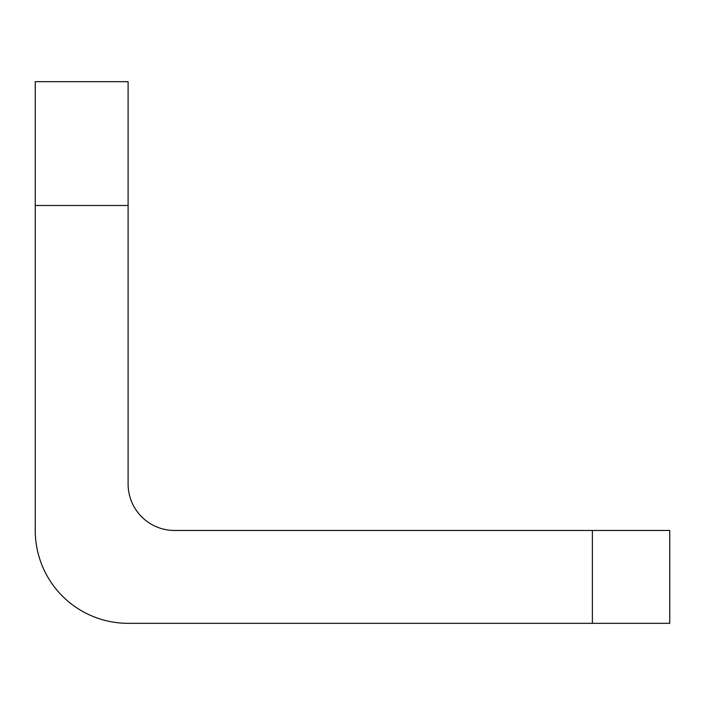 <?xml version="1.0" encoding="UTF-8"?>
<svg xmlns="http://www.w3.org/2000/svg" width="705" height="705" viewBox="0 0 705 705"><rect width="100%" height="100%" fill="white"/><g stroke="black" fill="none" stroke-linecap="round" stroke-linejoin="round"><path stroke-width="1.06" d="M35.25 205.481L35.25 530.468A92.857 92.857 0 0 0 128.107 623.326L592.376 623.326L592.376 530.468L174.532 530.468A46.424 46.424 0 0 1 128.107 484.044L128.107 205.481L35.25 205.481L35.25 81.674L128.107 81.674L128.107 205.481M592.376 530.468L669.75 530.468L669.75 623.326L592.376 623.326"/></g></svg>
